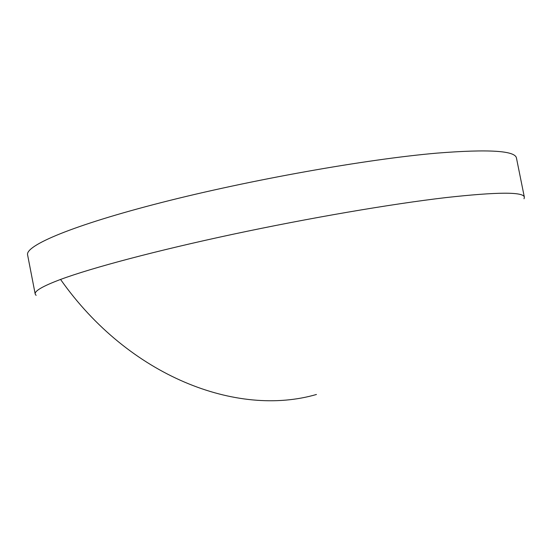 <?xml version="1.0" encoding="UTF-8"?>
<svg xmlns="http://www.w3.org/2000/svg" width="552" height="552" viewBox="0 0 552 552"><rect width="100%" height="100%" fill="white"/><g stroke="black" fill="none" stroke-linecap="round" stroke-linejoin="round"><path stroke-width="0.83" d="M524.034 198.782L524.365 197.223C523.696 191.751 497.511 191.875 445.816 197.602C391.244 203.978 309.196 217.992 232.661 234.324C156.099 250.684 91.908 267.817 60.561 279.443C42.849 286.108 34.396 290.987 35.204 294.078L36.101 295.396M524.365 197.223L516.472 158.113C515.402 150.668 488.872 149.005 436.887 153.132C366.411 159.197 250.111 179.862 161.577 202.515C72.795 225.195 25.026 245.599 27.6 254.914L35.204 294.078M60.561 279.443C129.009 376.692 237.201 417.533 316.448 394.48"/></g></svg>
